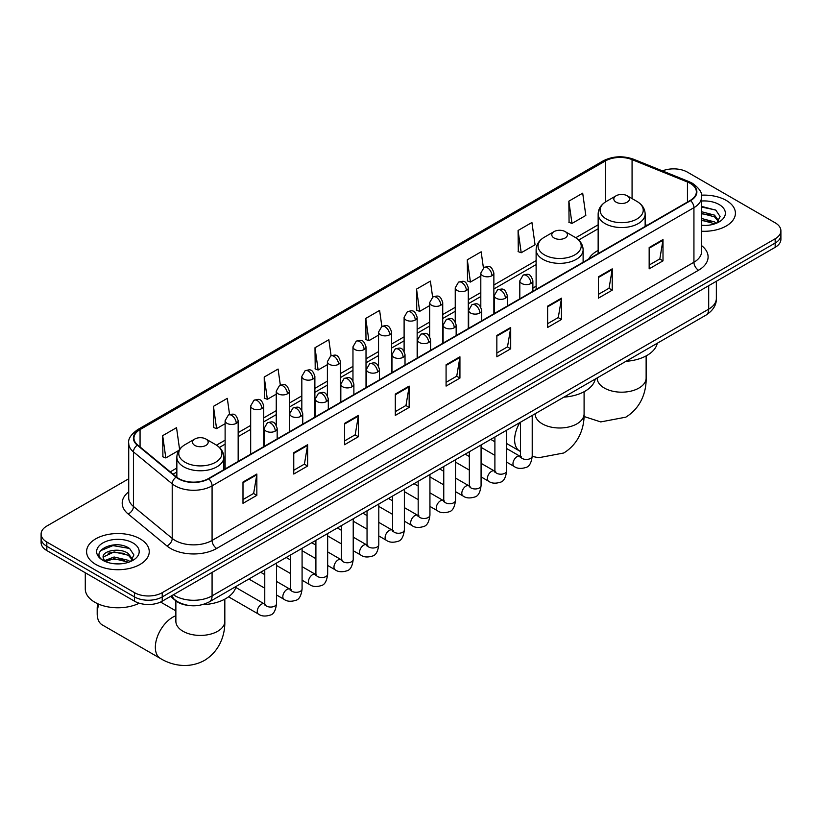 <?xml version="1.0" encoding="UTF-8"?>
<svg xmlns="http://www.w3.org/2000/svg" width="822" height="822" viewBox="0 0 822 822"><rect width="100%" height="100%" fill="white"/><g stroke="black" fill="none" stroke-linecap="round" stroke-linejoin="round"><path stroke-width="1.23" d="M536.119 286.22A34.596 19.975 0 0 0 532.872 288.214M598.149 250.402A34.596 19.975 0 0 0 588.655 259.064M188.115 605.372A19.584 11.303 180 0 1 175.733 600.748L170.483 596.423M128.725 478.774L46.833 526.049A19.584 11.303 0 0 0 41.1 534.043L41.1 542.571A19.584 11.303 0 0 0 46.833 550.565L134.531 601.201A19.584 11.303 0 0 0 162.222 601.201L775.167 247.319A19.584 11.303 0 0 0 780.9 239.325L780.9 235.061A19.584 11.303 0 0 1 775.167 243.055A19.584 11.303 0 0 0 780.9 235.061L780.9 230.797A19.584 11.303 0 0 0 775.167 222.803L687.469 172.168A19.584 11.303 0 0 0 662.429 170.894M41.1 534.043A19.584 11.303 0 0 0 46.833 542.037L134.531 592.672A19.584 11.303 0 0 0 162.222 592.672L162.222 596.936L775.167 243.055L162.222 596.936A19.584 11.303 0 0 1 134.531 596.936A19.584 11.303 0 0 0 162.222 596.936L162.222 601.201M46.833 542.037L46.833 546.301L134.531 596.936L46.833 546.301A19.584 11.303 0 0 1 41.1 538.307A19.584 11.303 0 0 0 46.833 546.301L46.833 550.565M726.237 200.414A31.328 18.084 0 0 0 701.454 195.184A31.328 18.084 0 0 1 726.237 200.414A31.328 18.084 0 0 1 735.413 213.206A31.328 18.084 0 0 0 726.237 200.414M140.069 538.842A31.328 18.084 0 0 0 105.925 534.917A31.328 18.084 0 0 0 86.587 551.634A31.328 18.084 0 0 0 95.763 564.426A31.328 18.084 0 0 0 129.907 568.341A31.328 18.084 0 0 0 149.244 551.634A31.328 18.084 0 0 0 140.069 538.842A31.328 18.084 0 0 0 105.925 534.917A31.328 18.084 0 0 0 86.587 551.634A31.328 18.084 0 0 0 95.763 564.426A31.328 18.084 0 0 0 129.907 568.341A31.328 18.084 0 0 0 149.244 551.634A31.328 18.084 0 0 0 140.069 538.842M690.244 183.368A20.889 12.063 180 0 1 696.357 191.886A20.889 12.063 180 0 1 690.244 200.414L208.377 478.62A20.889 12.063 180 0 1 176.504 477.007L137.726 445.031A20.889 12.063 180 0 1 133.945 438.116A20.889 12.063 180 0 1 140.059 429.587L605.321 160.978A20.889 12.063 180 0 1 632.067 159.622L687.449 182.011A20.889 12.063 180 0 1 690.244 183.368M690.603 183.152A21.413 12.361 0 0 0 687.747 181.765L632.375 159.376A21.413 12.361 0 0 0 604.951 160.763L139.689 429.372A21.413 12.361 0 0 0 137.295 445.205L176.072 477.181A21.413 12.361 0 0 0 208.747 478.825L690.603 200.63A21.413 12.361 0 0 0 690.603 183.152M242.993 482.031L242.993 503.341L256.844 495.347L256.844 474.037L242.993 482.031M242.993 499.56L253.659 493.406L256.783 474.746A5.22 3.011 -120 0 0 256.844 474.037M253.566 493.457L256.844 495.347M293.762 452.717L293.762 474.037L307.613 466.043L307.613 444.723L293.762 452.717M293.762 470.256L304.428 464.091L307.551 445.432A5.22 3.011 -120 0 0 307.613 444.723M304.335 464.153L307.613 466.043M344.541 423.402L344.541 444.723L358.382 436.729L358.382 415.408L344.541 423.402M344.541 440.941L355.196 434.787L358.33 416.117A5.22 3.011 -120 0 0 358.382 415.408M355.104 434.838L358.382 436.729M395.31 394.087L395.31 415.408L409.151 407.414L409.151 386.093L395.31 394.087M395.31 411.627L405.976 405.472L409.099 386.802A5.22 3.011 -120 0 0 409.151 386.093M405.883 405.523L409.151 407.414M649.164 247.535L649.164 268.845L663.005 260.851L663.005 239.541L649.164 247.535M649.164 265.064L659.83 258.909L662.953 240.24A5.22 3.011 -120 0 0 663.005 239.541M659.727 258.961L663.005 260.851M598.385 276.839L598.385 298.16L612.236 290.166L612.236 268.845L598.385 276.839M598.385 294.379L609.051 288.224L612.184 269.554A5.22 3.011 -120 0 0 612.236 268.845M608.958 288.275L612.236 290.166M547.616 306.154L547.616 327.475L561.467 319.481L561.467 298.16L547.616 306.154M547.616 323.693L558.282 317.539L561.405 298.869A5.22 3.011 -120 0 0 561.467 298.16M558.189 317.59L561.467 319.481M496.848 335.468L496.848 356.789L510.698 348.795L510.698 327.475L496.848 335.468M496.848 353.008L507.513 346.843L510.637 328.183A5.22 3.011 -120 0 0 510.698 327.475M507.421 346.905L510.698 348.795M446.079 364.783L446.079 386.093L459.93 378.099L459.93 356.789L446.079 364.783M446.079 382.312L456.744 376.157L459.868 357.498A5.22 3.011 -120 0 0 459.93 356.789M456.652 376.209L459.93 378.099M701.577 231.239A31.328 18.084 0 0 0 735.413 213.206A31.328 18.084 0 0 1 701.577 231.239M162.222 592.672L775.167 238.791A19.584 11.303 0 0 0 780.9 230.797M280.333 385.107L278.072 369.047L264.222 377.041L264.448 398.228M229.564 414.493L227.304 398.351L213.453 406.345L213.679 427.543M179.576 449.367L176.535 427.666L162.684 435.66L162.91 456.847M432.629 297.122L430.389 281.103L416.538 289.097L416.764 310.295M483.408 267.849L481.158 251.799L467.307 259.793L467.533 280.98M518.076 230.479L521.21 252.755L535.05 244.761L531.926 222.485L518.076 230.479L518.302 251.666M568.855 201.164L571.978 223.44L585.819 215.446L582.695 193.17L568.855 201.164L569.071 222.351M331.091 355.751L328.841 339.733L315.001 347.727L315.216 368.914M381.86 326.416L379.61 310.418L365.769 318.412L365.995 339.599M365.769 318.412L368.893 340.688L378.531 335.119M368.893 340.688L365.769 339.517M416.538 289.097L419.662 311.374L429.67 305.599M419.662 311.374L416.538 310.202M467.307 259.793L470.431 282.059L480.808 276.069M470.431 282.059L467.307 280.898M521.21 252.755L518.076 251.583M571.978 223.44L568.855 222.269M315.001 347.727L318.124 370.003L327.392 364.649M318.124 370.003L315.001 368.831M264.222 377.041L267.356 399.307L276.254 394.17M267.356 399.307L264.222 398.146M213.453 406.345L216.576 428.622L225.115 423.7M216.576 428.622L213.453 427.45M162.684 435.66L165.808 457.936L178.867 450.394M165.808 457.936L162.684 456.765M701.577 225.269L705.471 225.464M701.577 218.498L714.513 221.909L716.239 223.296M701.577 220.193L714.821 223.81M701.577 211.737L714.513 215.138L718.757 220.995M701.577 213.422L714.513 216.833L718.418 221.437M701.577 225.413A21.28 12.289 0 0 0 719.137 221.899A21.28 12.289 0 0 0 719.137 204.524A21.28 12.289 0 0 0 701.577 201.01M716.743 223.081L720.082 216.535L715.859 210.185L701.577 206.384M701.577 207.041L715.572 209.99M701.577 213.812L710.866 214.963M701.577 220.573L710.866 221.735M616.11 202.171A7.83 4.521 0 0 0 627.186 202.171A7.83 4.521 0 0 0 627.186 195.78L636.916 201.4A21.588 12.464 0 0 1 636.916 219.022A21.588 12.464 0 0 1 606.389 219.022A21.588 12.464 0 0 1 606.389 201.4C601.077 204.555 598.324 208.747 598.149 213.977A23.499 13.563 0 0 0 605.033 223.574A23.499 13.563 0 0 0 630.649 226.512A23.499 13.563 0 0 0 645.147 213.977C644.982 208.747 642.229 204.555 636.916 201.4L627.186 195.78A7.83 4.521 0 0 0 616.11 195.78A7.83 4.521 0 0 0 616.11 202.171M625.963 361.32A35.901 20.725 0 0 0 657.292 343.236M554.079 237.99A7.83 4.521 0 0 0 565.156 237.99A7.83 4.521 0 0 0 565.156 231.599L574.886 237.209A21.588 12.464 0 0 1 574.886 254.83A21.588 12.464 0 0 1 544.359 254.83A21.588 12.464 0 0 1 544.359 237.209C539.037 240.363 536.293 244.566 536.119 249.796A23.499 13.563 0 0 0 543.003 259.382A23.499 13.563 0 0 0 568.608 262.321A23.499 13.563 0 0 0 583.117 249.796C582.942 244.566 580.198 240.363 574.886 237.209L565.156 231.599A7.83 4.521 0 0 0 554.079 231.599A7.83 4.521 0 0 0 554.079 237.99M563.933 397.139A35.901 20.725 0 0 0 595.262 379.055M98.835 604.232A24.475 14.128 120 0 0 97.191 613.695L97.191 608.362A17.95 10.367 -60 0 1 97.746 603.749M97.191 613.695A24.475 14.128 120 0 0 102.257 624.905L160.413 658.473A24.475 14.128 -60 0 1 156.663 638.858A24.475 14.128 -60 0 1 172.651 617.291A24.475 14.128 -60 0 1 175.867 615.781M194.814 445.411A7.83 4.521 0 0 0 205.89 445.411A7.83 4.521 0 0 0 205.89 439.02L215.611 444.63A21.588 12.464 0 0 1 215.611 462.262A21.588 12.464 0 0 1 185.084 462.262A21.588 12.464 0 0 1 185.084 444.63C179.771 447.795 177.018 451.987 176.853 457.217A23.499 13.563 0 0 0 183.727 466.804A23.499 13.563 0 0 0 209.343 469.752A23.499 13.563 0 0 0 223.851 457.217C223.676 451.987 220.923 447.795 215.611 444.63L205.89 439.02A7.83 4.521 0 0 0 194.814 439.02A7.83 4.521 0 0 0 194.814 445.411M202.407 604.673A35.901 20.725 0 0 0 235.986 586.476M85.283 572.759L85.283 588.942A32.633 18.844 0 0 0 94.838 602.259A32.633 18.844 0 0 0 139.237 603.204M114.381 563.748L119.293 563.892M104.6 560.625L114.094 556.997L128.345 560.337L130.071 561.714M105.473 561.539L114.094 558.693L128.653 562.238M104.743 561.282L103.223 557.706A14.755 8.518 0 0 0 105.596 561.652M132.578 559.422L128.345 553.566C119.488 546.959 101.27 551.038 103.223 557.706L103.161 557.059M103.253 557.912L103.664 556.813L114.094 551.922L128.345 555.251L132.25 559.854M130.575 561.508L133.904 554.963L129.691 548.603C114.761 537.876 88.231 552.014 103.551 560.686L104.312 561.149M132.959 542.941A21.28 12.289 0 0 0 102.863 542.941A21.28 12.289 0 0 0 102.863 560.316A21.28 12.289 0 0 0 132.959 560.316A21.28 12.289 0 0 0 132.959 542.941M100.438 550.74L112.933 545.613L129.403 548.418M108.247 553.237L112.933 552.384L124.687 553.391M108.247 559.998L112.933 559.155L124.687 560.162M173.391 594.748A26.109 15.073 0 0 0 175.148 595.868A26.109 15.073 0 0 0 212.076 595.868L708.698 309.144A26.109 15.073 0 0 0 716.352 298.478C716.537 304.962 713.085 310.5 705.995 315.114L209.363 601.848A13.06 7.542 60 0 0 212.076 595.868L212.076 572.42M708.698 285.686L708.698 309.144A13.06 7.542 60 0 1 705.995 315.114M172.332 595.354A13.06 8.734 129.5 0 0 174.613 599.608L170.647 596.33M775.167 247.319L775.167 238.791M134.531 601.201L134.531 592.672M701.577 245.603A32.633 18.844 180 0 1 698.546 270.233L216.689 548.438A6.525 3.771 60 0 1 212.076 540.444L693.932 262.239A26.109 15.073 0 0 0 701.577 251.583L701.577 197.003A26.109 15.073 180 0 1 693.932 207.668A6.525 3.771 -120 0 0 690.603 200.63M216.689 548.438A32.633 18.844 180 0 1 170.534 548.438A32.633 18.844 180 0 1 166.876 545.921L128.098 513.945A32.633 18.844 180 0 1 128.725 491.833M175.148 540.444A26.109 15.073 0 0 0 212.076 540.444L212.076 485.864A26.109 15.073 180 0 1 172.219 483.85L133.441 451.874A26.109 15.073 180 0 1 128.725 443.233L128.725 497.803A26.109 15.073 0 0 0 133.441 506.455L172.219 538.431A26.109 15.073 0 0 0 175.148 540.444M701.577 197.003C702.45 192.923 699.45 188.382 692.576 183.357L689.144 181.693A6.525 3.062 112 0 0 687.747 181.765M689.144 181.693L633.772 159.304C622.953 155.481 612.688 156.036 602.978 160.968A6.525 3.771 60 0 1 604.951 160.763M139.689 429.372A6.525 3.771 -120 0 0 137.726 429.587C130.945 434.458 127.944 439.01 128.725 443.233M137.295 445.205A6.525 4.367 129.5 0 0 133.441 451.874L133.441 506.455A6.525 4.367 -50.5 0 1 128.098 513.945M633.772 159.304A6.525 3.062 112 0 0 632.375 159.376M176.072 477.181A6.525 4.367 129.5 0 0 172.219 483.85L172.219 538.431A6.525 4.367 -50.5 0 1 166.876 545.921M208.747 478.825A6.525 3.771 60 0 1 212.076 485.864L693.932 207.668L693.932 262.239A6.525 3.771 60 0 0 698.546 270.233M140.059 429.587L140.059 446.963M687.449 182.011L687.449 202.027M632.067 159.622L632.067 198.595M647.027 225.362L645.147 224.601M605.321 160.978L605.321 202.058M598.149 224.807L575.749 237.733M536.119 260.615L493.868 285.008M480.808 292.55L468.293 299.773M455.244 307.315L442.729 314.538M429.67 322.07L417.155 329.303M404.105 336.835L391.591 344.058M378.531 351.6L366.016 358.824M352.967 366.365L340.452 373.589M327.392 381.131L314.877 388.354M301.828 395.885L289.313 403.109M276.254 410.651L263.739 417.874M250.679 425.416L238.164 432.639M225.115 440.181L216.484 445.164M176.853 468.037L170.246 471.849M446.079 365.451L459.868 357.498M496.848 336.147L510.637 328.183M547.616 306.832L561.405 298.869M598.385 277.517L612.184 269.554M649.164 248.203L662.953 240.24M395.31 394.766L409.099 386.802M344.541 424.08L358.33 416.117M293.762 453.395L307.551 445.432M242.993 482.699L256.783 474.746M646.133 355.905L646.133 378.048A24.475 14.128 180 0 1 638.961 388.046A24.475 14.128 180 0 1 604.345 388.046A24.475 14.128 180 0 1 597.173 378.048L597.234 379.014M584.093 391.724L584.093 413.867A24.475 14.128 180 0 1 576.931 423.854A24.475 14.128 180 0 1 542.314 423.854A24.475 14.128 180 0 1 535.143 413.867L535.194 414.822M520.47 451.494L519.689 451.052A24.475 14.128 -60 0 1 519.781 422.631M224.827 599.146L224.827 621.288A24.475 14.128 180 0 1 217.655 631.286A24.475 14.128 180 0 1 183.039 631.286A24.475 14.128 180 0 1 175.867 621.288L175.929 622.244M530.961 283.477A6.525 3.771 0 0 0 532.872 280.816C530.221 272.442 527.642 274.106 523.08 275.165A6.525 3.771 60 0 1 526.337 275.483A6.525 3.771 -120 0 1 530.961 283.477A6.525 3.771 0 0 1 521.723 283.477A6.525 3.771 0 0 1 519.812 280.816L523.08 275.165M506.65 462.118L514.171 466.464A5.877 3.391 -60 0 1 513.277 461.759A5.877 3.391 -60 0 1 517.11 456.58A5.877 3.391 -60 0 1 517.367 456.436A5.877 3.391 -60 0 1 520.049 456.292L506.65 448.555M520.809 456.888L520.275 457.32L520.47 456.046A5.877 3.391 -0 0 0 522.186 458.45A5.877 3.391 -0 0 0 530.231 458.594A5.877 3.391 -0 0 0 532.214 456.046C531.413 462.868 529.296 466.68 525.875 467.482C520.973 468.972 517.069 468.632 514.171 466.464M505.386 298.242A6.525 3.771 0 0 0 507.297 295.571C504.646 287.207 502.078 288.871 497.505 289.919A6.525 3.771 60 0 1 500.773 290.248A6.525 3.771 -120 0 1 505.386 298.242A6.525 3.771 0 0 1 496.159 298.242A6.525 3.771 0 0 1 494.248 295.571L497.505 289.919M481.076 476.883L488.607 481.23A5.877 3.391 -60 0 1 487.703 476.524A5.877 3.391 -60 0 1 491.546 471.345A5.877 3.391 -60 0 1 491.803 471.201A5.877 3.391 -60 0 1 494.474 471.057L481.076 463.32M495.234 471.643L494.71 472.085L494.895 470.811A5.877 3.391 -0 0 0 496.622 473.205A5.877 3.391 -0 0 0 504.657 473.359A5.877 3.391 -0 0 0 506.65 470.811C505.838 477.633 503.732 481.445 500.31 482.247C495.399 483.737 491.494 483.398 488.607 481.23M479.822 313.007A6.525 3.771 0 0 0 481.733 310.336C479.082 301.962 476.503 303.637 471.941 304.685A6.525 3.771 60 0 1 475.198 305.013A6.525 3.771 -120 0 1 479.822 313.007A6.525 3.771 0 0 1 470.585 313.007A6.525 3.771 0 0 1 468.674 310.336L471.941 304.685M455.511 491.648L463.033 495.995A5.877 3.391 -60 0 1 462.128 491.289A5.877 3.391 -60 0 1 465.971 486.11A5.877 3.391 -60 0 1 466.228 485.966A5.877 3.391 -60 0 1 468.91 485.812L455.511 478.075M469.66 486.408L469.136 486.84L469.331 485.576A5.877 3.391 -0 0 0 471.047 487.97A5.877 3.391 -0 0 0 479.082 488.114A5.877 3.391 -0 0 0 481.076 485.576C480.274 492.399 478.157 496.211 474.736 497.002C469.824 498.502 465.93 498.163 463.033 495.995M454.247 327.762A6.525 3.771 0 0 0 456.159 325.101C453.508 316.727 450.939 318.391 446.367 319.45A6.525 3.771 60 0 1 449.634 319.768A6.525 3.771 -120 0 1 454.247 327.762A6.525 3.771 0 0 1 445.021 327.762A6.525 3.771 0 0 1 443.109 325.101L446.367 319.45M429.937 506.403L437.468 510.75A5.877 3.391 -60 0 1 436.564 506.044A5.877 3.391 -60 0 1 440.397 500.865A5.877 3.391 -60 0 1 440.664 500.732A5.877 3.391 -60 0 1 443.335 500.577L429.937 492.84M444.096 501.173L443.572 501.605L443.757 500.341A5.877 3.391 -0 0 0 445.483 502.735A5.877 3.391 -0 0 0 453.518 502.879A5.877 3.391 -0 0 0 455.511 500.341C454.7 507.164 452.593 510.965 449.172 511.767C444.26 513.257 440.356 512.928 437.468 510.75M428.673 342.527A6.525 3.771 0 0 0 430.584 339.866C427.943 331.492 425.364 333.157 420.802 334.215A6.525 3.771 60 0 1 424.06 334.533A6.525 3.771 -120 0 1 428.673 342.527A6.525 3.771 0 0 1 419.446 342.527A6.525 3.771 0 0 1 417.535 339.866L420.802 334.215M404.362 521.169L411.894 525.515A5.877 3.391 -60 0 1 410.99 520.809A5.877 3.391 -60 0 1 414.833 515.63A5.877 3.391 -60 0 1 415.089 515.486A5.877 3.391 -60 0 1 417.771 515.343L404.362 507.606M418.521 515.939L417.997 516.37L418.182 515.096A5.877 3.391 -0 0 0 419.908 517.5A5.877 3.391 -0 0 0 427.943 517.644A5.877 3.391 -0 0 0 429.937 515.096C429.135 521.919 427.019 525.731 423.597 526.532C418.686 528.022 414.791 527.683 411.894 525.515M403.109 357.293A6.525 3.771 0 0 0 405.02 354.621C402.369 346.257 399.8 347.922 395.228 348.97A6.525 3.771 60 0 1 398.495 349.299A6.525 3.771 -120 0 1 403.109 357.293A6.525 3.771 0 0 1 393.872 357.293A6.525 3.771 0 0 1 391.96 354.621L395.228 348.97M378.798 535.934L386.319 540.28A5.877 3.391 -60 0 1 385.426 535.574A5.877 3.391 -60 0 1 389.258 530.396A5.877 3.391 -60 0 1 389.525 530.252A5.877 3.391 -60 0 1 392.197 530.108L378.798 522.371M392.957 530.693L392.433 531.135L392.618 529.861A5.877 3.391 -0 0 0 394.334 532.266A5.877 3.391 -0 0 0 402.379 532.409A5.877 3.391 -0 0 0 404.362 529.861C403.561 536.684 401.444 540.496 398.033 541.297C393.122 542.787 389.217 542.448 386.319 540.28M377.534 372.058A6.525 3.771 0 0 0 379.445 369.386C376.805 361.012 374.226 362.687 369.653 363.735A6.525 3.771 60 0 1 372.921 364.064A6.525 3.771 -120 0 1 377.534 372.058A6.525 3.771 0 0 1 368.307 372.058A6.525 3.771 0 0 1 366.396 369.386L369.653 363.735M353.224 550.699L360.755 555.045A5.877 3.391 -60 0 1 359.851 550.339A5.877 3.391 -60 0 1 363.694 545.161A5.877 3.391 -60 0 1 363.951 545.017A5.877 3.391 -60 0 1 366.633 544.863L353.224 537.126M367.383 545.459L366.859 545.89L367.044 544.626A5.877 3.391 -0 0 0 368.77 547.02A5.877 3.391 -0 0 0 376.805 547.164A5.877 3.391 -0 0 0 378.798 544.626C377.986 551.449 375.88 555.261 372.458 556.052C367.547 557.552 363.653 557.213 360.755 555.045M351.97 386.813A6.525 3.771 0 0 0 353.881 384.151C351.23 375.777 348.651 377.442 344.089 378.5A6.525 3.771 60 0 1 347.357 378.819A6.525 3.771 -120 0 1 351.97 386.813A6.525 3.771 0 0 1 342.733 386.813A6.525 3.771 0 0 1 340.822 384.151L344.089 378.5M327.659 565.464L335.181 569.8A5.877 3.391 -60 0 1 334.287 565.094A5.877 3.391 -60 0 1 338.119 559.916A5.877 3.391 -60 0 1 338.387 559.782A5.877 3.391 -60 0 1 341.058 559.628L327.659 551.891M341.818 560.224L341.284 560.655L341.479 559.392A5.877 3.391 -0 0 0 343.195 561.786A5.877 3.391 -0 0 0 351.241 561.929A5.877 3.391 -0 0 0 353.224 559.392C352.422 566.214 350.306 570.016 346.884 570.817C341.983 572.307 338.078 571.978 335.181 569.8M326.396 401.578A6.525 3.771 0 0 0 328.307 398.917C325.656 390.542 323.087 392.207 318.515 393.265A6.525 3.771 60 0 1 321.782 393.584A6.525 3.771 -120 0 1 326.396 401.578A6.525 3.771 0 0 1 317.169 401.578A6.525 3.771 0 0 1 315.258 398.917L318.515 393.265M302.085 580.219L309.617 584.565A5.877 3.391 -60 0 1 308.712 579.859A5.877 3.391 -60 0 1 312.555 574.681A5.877 3.391 -60 0 1 312.812 574.547A5.877 3.391 -60 0 1 315.484 574.393L302.085 566.656M316.244 574.989L315.72 575.421L315.905 574.146A5.877 3.391 -0 0 0 317.631 576.551A5.877 3.391 -0 0 0 325.666 576.695A5.877 3.391 -0 0 0 327.659 574.146C326.848 580.969 324.741 584.781 321.32 585.583C316.408 587.072 312.504 586.733 309.617 584.565M300.831 416.343A6.525 3.771 0 0 0 302.743 413.682C300.092 405.308 297.513 406.972 292.951 408.02A6.525 3.771 60 0 1 296.208 408.349A6.525 3.771 -120 0 1 300.831 416.343A6.525 3.771 0 0 1 291.594 416.343A6.525 3.771 0 0 1 289.683 413.682L292.951 408.02M276.521 594.984L284.042 599.33A5.877 3.391 -60 0 1 283.148 594.625A5.877 3.391 -60 0 1 286.981 589.446A5.877 3.391 -60 0 1 287.238 589.302A5.877 3.391 -60 0 1 289.919 589.158L276.521 581.421M290.669 589.744L290.145 590.186L290.341 588.912A5.877 3.391 -0 0 0 292.057 591.316A5.877 3.391 -0 0 0 300.102 591.46A5.877 3.391 -0 0 0 302.085 588.912C301.284 595.734 299.167 599.546 295.745 600.348C290.844 601.838 286.94 601.499 284.042 599.33M275.257 431.108A6.525 3.771 0 0 0 277.168 428.437C274.517 420.063 271.948 421.737 267.376 422.785A6.525 3.771 60 0 1 270.644 423.114A6.525 3.771 -120 0 1 275.257 431.108A6.525 3.771 0 0 1 266.03 431.108A6.525 3.771 0 0 1 264.119 428.437L267.376 422.785M228.547 596.813L258.478 614.096A5.877 3.391 -60 0 1 257.574 609.39A5.877 3.391 -60 0 1 261.406 604.211A5.877 3.391 -60 0 1 261.673 604.067A5.877 3.391 -60 0 1 264.345 603.913L235.75 587.411M265.105 604.509L264.581 604.941L264.766 603.677A5.877 3.391 -0 0 0 266.492 606.071A5.877 3.391 -0 0 0 274.527 606.225A5.877 3.391 -0 0 0 276.521 603.677C275.709 610.499 273.603 614.311 270.181 615.103C265.27 616.603 261.365 616.264 258.478 614.096M491.957 275.719A6.525 3.771 0 0 0 493.868 273.058C491.217 264.684 488.648 266.349 484.076 267.407A6.525 3.771 60 0 1 487.343 267.725A6.525 3.771 -120 0 1 491.957 275.719A6.525 3.771 0 0 1 482.73 275.719A6.525 3.771 0 0 1 480.808 273.058L484.076 267.407M466.382 290.485A6.525 3.771 0 0 0 468.293 287.823C465.653 279.449 463.074 281.114 458.512 282.172A6.525 3.771 60 0 1 461.769 282.491A6.525 3.771 -120 0 1 466.382 290.485A6.525 3.771 0 0 1 457.155 290.485A6.525 3.771 0 0 1 455.244 287.823L458.512 282.172M440.818 305.25A6.525 3.771 0 0 0 442.729 302.588C440.078 294.214 437.51 295.879 432.937 296.927A6.525 3.771 60 0 1 436.205 297.256A6.525 3.771 -120 0 1 440.818 305.25A6.525 3.771 0 0 1 431.581 305.25A6.525 3.771 0 0 1 429.67 302.588L432.937 296.927M415.244 320.015A6.525 3.771 0 0 0 417.155 317.343C414.514 308.969 411.935 310.644 407.363 311.692A6.525 3.771 60 0 1 410.63 312.021A6.525 3.771 -120 0 1 415.244 320.015A6.525 3.771 0 0 1 406.017 320.015A6.525 3.771 0 0 1 404.105 317.343L407.363 311.692M389.679 334.77A6.525 3.771 0 0 0 391.591 332.109C388.94 323.734 386.361 325.399 381.798 326.457A6.525 3.771 60 0 1 385.066 326.776A6.525 3.771 -120 0 1 389.679 334.77A6.525 3.771 0 0 1 380.442 334.77A6.525 3.771 0 0 1 378.531 332.109L381.798 326.457M364.105 349.535A6.525 3.771 0 0 0 366.016 346.874C363.365 338.5 360.796 340.164 356.224 341.222A6.525 3.771 60 0 1 359.491 341.541A6.525 3.771 -120 0 1 364.105 349.535A6.525 3.771 0 0 1 354.878 349.535A6.525 3.771 0 0 1 352.967 346.874L356.224 341.222M338.541 364.3A6.525 3.771 0 0 0 340.452 361.639C337.801 353.265 335.222 354.929 330.66 355.977A6.525 3.771 60 0 1 333.917 356.306A6.525 3.771 -120 0 1 338.541 364.3A6.525 3.771 0 0 1 329.303 364.3A6.525 3.771 0 0 1 327.392 361.639L330.66 355.977M312.966 379.065A6.525 3.771 0 0 0 314.877 376.394C312.226 368.02 309.658 369.695 305.085 370.743A6.525 3.771 60 0 1 308.353 371.071A6.525 3.771 -120 0 1 312.966 379.065A6.525 3.771 0 0 1 303.739 379.065A6.525 3.771 0 0 1 301.828 376.394L305.085 370.743M287.392 393.82A6.525 3.771 0 0 0 289.313 391.159C286.662 382.785 284.083 384.46 279.521 385.508A6.525 3.771 60 0 1 282.778 385.826A6.525 3.771 -120 0 1 287.392 393.82A6.525 3.771 0 0 1 278.165 393.82A6.525 3.771 0 0 1 276.254 391.159L279.521 385.508M261.828 408.585A6.525 3.771 0 0 0 263.739 405.924C261.088 397.55 258.519 399.215 253.947 400.273A6.525 3.771 60 0 1 257.214 400.591A6.525 3.771 -120 0 1 261.828 408.585A6.525 3.771 0 0 1 252.59 408.585A6.525 3.771 0 0 1 250.679 405.924L253.947 400.273M236.253 423.351A6.525 3.771 0 0 0 238.164 420.689C235.524 412.315 232.945 413.98 228.372 415.028A6.525 3.771 60 0 1 231.64 415.357A6.525 3.771 -120 0 1 236.253 423.351A6.525 3.771 0 0 1 227.026 423.351A6.525 3.771 0 0 1 225.115 420.689L228.372 415.028M209.363 601.848C198.862 607.119 188.361 607.119 177.85 601.848L174.613 599.608M716.352 298.478L716.352 281.278M602.978 160.968L137.726 429.587M598.149 228.773L578.678 240.024M536.119 264.592L493.868 288.984M480.808 296.526L468.293 303.75M455.244 311.281L442.729 318.515M429.67 326.046L417.155 333.27M404.105 340.811L391.591 348.035M378.531 355.577L366.016 362.8M352.967 370.332L340.452 377.565M327.392 385.097L314.877 392.32M301.828 399.862L289.313 407.085M276.254 414.627L263.739 421.85M250.679 429.392L238.164 436.616M225.115 444.147L219.402 447.445M176.853 472.013L173.082 474.191M646.133 378.048C646.462 390.347 641.89 407.322 625.778 417.175L600.728 421.922L584.041 416.507M645.147 226.451L645.147 213.977M598.149 253.577L598.149 213.977M616.11 195.78L606.389 201.4M584.093 413.867C584.432 426.156 579.859 443.13 563.748 452.994L538.698 457.731L532.214 456.395M519.689 451.052L506.65 443.52M583.117 262.259L583.117 249.796M536.119 289.395L536.119 249.796M554.079 231.599L544.359 237.209M224.827 621.288C225.156 633.577 220.584 650.551 204.473 660.415C187.878 669.437 170.894 664.906 160.413 658.473M223.851 469.691L223.851 457.217M176.853 477.284L176.853 457.217M194.814 439.02L185.084 444.63M175.867 610.869L160.578 602.043M175.867 600.861L175.867 621.288M521.24 456.765L520.049 456.292M532.214 415.449L532.214 456.046M532.872 291.276L532.872 280.816M494.895 455.337L481.076 447.353M520.47 422.231L520.47 456.046M519.812 298.807L519.812 280.816M494.895 441.774L490.765 439.38M495.666 471.52L494.474 471.057M506.65 430.214L506.65 470.811M507.297 306.041L507.297 295.571M469.331 470.102L455.511 462.118M494.895 436.996L494.895 470.811M494.248 313.572L494.248 295.571M469.331 456.529L465.19 454.145M470.102 486.285L468.91 485.812M481.076 444.969L481.076 485.576M481.733 320.796L481.733 310.336M443.757 484.867L429.937 476.883M469.331 451.761L469.331 485.576M468.674 328.338L468.674 310.336M443.757 471.294L439.616 468.91M444.527 501.05L443.335 500.577M455.511 459.734L455.511 500.341M456.159 335.561L456.159 325.101M418.182 499.622L404.362 491.648M443.757 466.516L443.757 500.341M443.109 343.103L443.109 325.101M418.182 486.059L414.052 483.675M418.963 515.815L417.771 515.343M429.937 474.5L429.937 515.096M430.584 350.326L430.584 339.866M392.618 514.387L378.798 506.403M418.182 481.281L418.182 515.096M417.535 357.858L417.535 339.866M392.618 500.824L388.477 498.43M393.389 530.58L392.197 530.108M404.362 489.265L404.362 529.861M405.02 365.091L405.02 354.621M367.044 529.152L353.224 521.169M392.618 496.046L392.618 529.861M391.96 372.623L391.96 354.621M367.044 515.579L362.913 513.195M367.824 545.335L366.633 544.863M378.798 504.02L378.798 544.626M379.445 379.846L379.445 369.386M341.479 543.917L327.659 535.934M367.044 510.811L367.044 544.626M366.396 387.388L366.396 369.386M341.479 530.344L337.339 527.96M342.25 560.101L341.058 559.628M353.224 518.785L353.224 559.392M353.881 394.611L353.881 384.151M315.905 558.672L302.085 550.699M341.479 525.566L341.479 559.392M340.822 402.153L340.822 384.151M315.905 545.109L311.774 542.726M316.686 574.866L315.484 574.393M327.659 533.55L327.659 574.146M328.307 409.377L328.307 398.917M290.341 573.437L276.521 565.464M315.905 540.331L315.905 574.146M315.258 416.908L315.258 398.917M290.341 559.874L286.2 557.48M291.111 589.631L289.919 589.158M302.085 548.315L302.085 588.912M302.743 424.142L302.743 413.682M264.766 588.203L248.881 579.027M290.341 555.097L290.341 588.912M289.683 431.673L289.683 413.682M264.766 574.629L260.636 572.246M265.537 604.386L264.345 603.913M276.521 563.07L276.521 603.677M277.168 438.897L277.168 428.437M264.766 569.862L264.766 603.677M264.119 446.438L264.119 428.437M493.868 313.788L493.868 273.058M480.808 307.007L480.808 273.058M468.293 328.553L468.293 287.823M455.244 321.762L455.244 287.823M442.729 343.319L442.729 302.588M429.67 336.527L429.67 302.588M417.155 358.084L417.155 317.343M404.105 351.292L404.105 317.343M391.591 372.839L391.591 332.109M378.531 366.057L378.531 332.109M366.016 387.604L366.016 346.874M352.967 380.822L352.967 346.874M340.452 402.369L340.452 361.639M327.392 395.577L327.392 361.639M314.877 417.134L314.877 376.394M301.828 410.342L301.828 376.394M289.313 431.889L289.313 391.159M276.254 425.108L276.254 391.159M263.739 446.654L263.739 405.924M250.679 454.196L250.679 405.924M238.164 461.419L238.164 420.689M225.115 468.951L225.115 420.689"/></g></svg>
